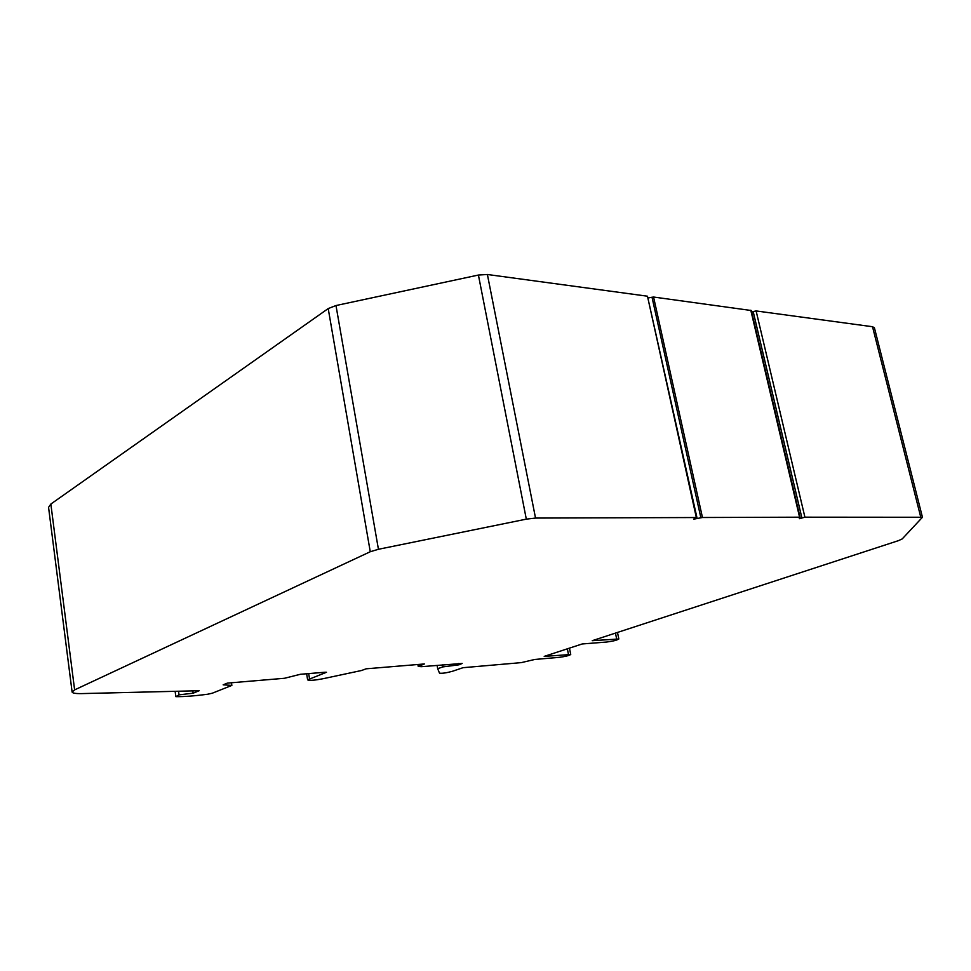 <?xml version="1.0" encoding="UTF-8"?>
<svg xmlns="http://www.w3.org/2000/svg" width="971" height="971" viewBox="0 0 971 971"><rect width="100%" height="100%" fill="white"/><g stroke="black" fill="none" stroke-linecap="round" stroke-linejoin="round"><path stroke-width="1.46" d="M582.199 643.967L544.209 656.384L570.73 654.503C569.067 655.607 565.183 656.566 559.065 657.355L534.863 659.443L521.221 662.623L463.021 667.696L452.498 671.264C446.296 672.952 441.963 673.571 439.499 673.134L437.69 668.703L442.91 666.895L458.992 664.807L462.184 663.448L421.341 666.689L418.246 666.458L424.388 663.958L366.14 668.813L361.54 670.5L323.477 678.632C314.434 680.38 309.142 680.78 307.613 679.846L326.499 672.26L324.848 672.248L300.367 674.287L284.454 678.28L227.384 683.111L223.148 684.822L231.863 685.405L212.297 693.209L207.806 694.204C194.807 695.94 184.162 696.753 175.872 696.656L179.04 694.835L193.12 693.197L199.213 690.721L81.661 693.597C75.58 693.695 72.388 693.16 72.109 691.995L74.621 689.883L370.267 551.734L378.435 549.283L526.318 519.145L535.531 518.065L696.341 517.531L693.695 519.157L702.458 517.507L799.582 517.191L799.351 518.696L804.91 517.179L922.45 517.264L902.217 538.929L898.43 540.653L592.237 640.69L618.83 638.991C617.022 640.217 612.932 641.224 606.572 642.037L582.199 643.967M648.397 297.903L653.556 297.029L751.287 310.514L800.031 517.264M231.863 685.405L231.462 682.771M175.872 696.656L175.181 691.765M179.04 694.835L178.591 691.692M193.12 693.197L192.853 691.316M696.341 517.531L647.463 296.204L696.947 517.677M526.318 519.145L478.412 275.048L487.393 274.49L535.531 518.065M370.267 551.734L328.21 308.572L50.856 504.046L74.621 689.883M328.21 308.572L335.99 305.537L378.435 549.283M72.109 691.995L48.562 507.348L50.856 504.046M478.412 275.048L335.99 305.537M647.463 296.204L487.393 274.49M801.864 517.786L753.18 311.557L756.118 310.938L804.91 517.179M920.678 516.79L872.528 326.729L874.41 327.797L922.426 517.167M872.528 326.729L756.118 310.938M458.749 663.509L458.992 664.807M753.18 311.557L751.712 312.31M437.69 668.703L437.096 665.353M442.91 666.895L442.545 664.892M700.856 517.701L652.002 297.138M653.556 297.029L702.458 517.507M799.582 517.191L750.789 310.222M419.545 664.358L419.763 665.584M309.506 678.656L308.693 673.595M616.621 638.797L615.456 633.104M568.448 654.333L567.355 648.822M800.068 517.3L751.287 310.514M418.246 666.458L417.894 664.492M307.613 679.846L306.642 673.765M618.83 638.967L617.483 632.449M570.73 654.466L569.467 648.13"/></g></svg>
